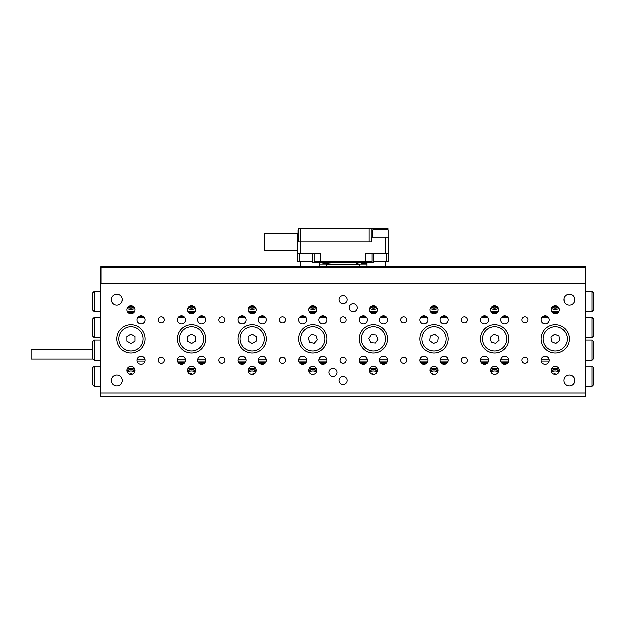 <?xml version="1.0" encoding="UTF-8"?>
<svg xmlns="http://www.w3.org/2000/svg" width="625" height="625" viewBox="0 0 625 625"><rect width="100%" height="100%" fill="white"/><g stroke="black" fill="none" stroke-linecap="round" stroke-linejoin="round"><path stroke-width="0.94" d="M100.758 396.766L100.758 284.023L585.672 284.023L585.672 396.766L100.758 396.766M93.078 359.18L31.25 359.18L31.25 349.484L92.672 349.484M111.461 299.781A5.453 5.453 0 0 1 116.922 294.328A5.453 5.453 0 0 1 122.375 299.781A5.453 5.453 0 0 1 116.922 305.234A5.453 5.453 0 0 1 111.461 299.781M111.461 380.602A5.453 5.453 0 0 1 116.922 375.148A5.453 5.453 0 0 1 122.375 380.602A5.453 5.453 0 0 1 116.922 386.055A5.453 5.453 0 0 1 111.461 380.602M564.047 380.602A5.453 5.453 0 0 1 569.508 375.148A5.453 5.453 0 0 1 574.961 380.602A5.453 5.453 0 0 1 569.508 386.055A5.453 5.453 0 0 1 564.047 380.602M564.047 299.781A5.453 5.453 0 0 1 569.508 294.328A5.453 5.453 0 0 1 574.961 299.781A5.453 5.453 0 0 1 569.508 305.234A5.453 5.453 0 0 1 564.047 299.781M528.086 360.398A3.031 3.031 0 0 0 525.055 357.367A3.031 3.031 0 0 0 522.023 360.398A3.031 3.031 0 0 0 525.055 363.43A3.031 3.031 0 0 0 528.086 360.398M528.086 319.984A3.031 3.031 0 0 0 525.055 316.953A3.031 3.031 0 0 0 522.023 319.984A3.031 3.031 0 0 0 525.055 323.016A3.031 3.031 0 0 0 528.086 319.984M467.469 360.398A3.031 3.031 0 0 0 464.438 357.367A3.031 3.031 0 0 0 461.406 360.398A3.031 3.031 0 0 0 464.438 363.43A3.031 3.031 0 0 0 467.469 360.398M467.469 319.984A3.031 3.031 0 0 0 464.438 316.953A3.031 3.031 0 0 0 461.406 319.984A3.031 3.031 0 0 0 464.438 323.016A3.031 3.031 0 0 0 467.469 319.984M406.859 360.398A3.031 3.031 0 0 0 403.828 357.367A3.031 3.031 0 0 0 400.797 360.398A3.031 3.031 0 0 0 403.828 363.43A3.031 3.031 0 0 0 406.859 360.398M406.859 319.984A3.031 3.031 0 0 0 403.828 316.953A3.031 3.031 0 0 0 400.797 319.984A3.031 3.031 0 0 0 403.828 323.016A3.031 3.031 0 0 0 406.859 319.984M164.398 360.398A3.031 3.031 0 0 0 161.367 357.367A3.031 3.031 0 0 0 158.336 360.398A3.031 3.031 0 0 0 161.367 363.43A3.031 3.031 0 0 0 164.398 360.398M164.398 319.984A3.031 3.031 0 0 0 161.367 316.953A3.031 3.031 0 0 0 158.336 319.984A3.031 3.031 0 0 0 161.367 323.016A3.031 3.031 0 0 0 164.398 319.984M225.016 360.398A3.031 3.031 0 0 0 221.984 357.367A3.031 3.031 0 0 0 218.953 360.398A3.031 3.031 0 0 0 221.984 363.43A3.031 3.031 0 0 0 225.016 360.398M225.016 319.984A3.031 3.031 0 0 0 221.984 316.953A3.031 3.031 0 0 0 218.953 319.984A3.031 3.031 0 0 0 221.984 323.016A3.031 3.031 0 0 0 225.016 319.984M285.625 360.398A3.031 3.031 0 0 0 282.594 357.367A3.031 3.031 0 0 0 279.562 360.398A3.031 3.031 0 0 0 282.594 363.43A3.031 3.031 0 0 0 285.625 360.398M285.625 319.984A3.031 3.031 0 0 0 282.594 316.953A3.031 3.031 0 0 0 279.562 319.984A3.031 3.031 0 0 0 282.594 323.016A3.031 3.031 0 0 0 285.625 319.984M346.242 360.398A3.031 3.031 0 0 0 343.211 357.367A3.031 3.031 0 0 0 340.18 360.398A3.031 3.031 0 0 0 343.211 363.43A3.031 3.031 0 0 0 346.242 360.398M346.242 319.984A3.031 3.031 0 0 0 343.211 316.953A3.031 3.031 0 0 0 340.18 319.984A3.031 3.031 0 0 0 343.211 323.016A3.031 3.031 0 0 0 346.242 319.984M347.25 380.602A4.039 4.039 0 0 0 343.211 376.562A4.039 4.039 0 0 0 339.172 380.602A4.039 4.039 0 0 0 343.211 384.641A4.039 4.039 0 0 0 347.25 380.602M347.25 299.781A4.039 4.039 0 0 0 343.211 295.742A4.039 4.039 0 0 0 339.172 299.781A4.039 4.039 0 0 0 343.211 303.82A4.039 4.039 0 0 0 347.25 299.781M337.148 372.516A4.039 4.039 0 0 0 333.109 368.477A4.039 4.039 0 0 0 329.07 372.516A4.039 4.039 0 0 0 333.109 376.562A4.039 4.039 0 0 0 337.148 372.516M357.352 307.867A4.039 4.039 0 0 0 353.312 303.82A4.039 4.039 0 0 0 349.273 307.867A4.039 4.039 0 0 0 353.312 311.906A4.039 4.039 0 0 0 357.352 307.867M559.398 309.883A4.039 4.039 0 0 0 555.359 305.844A4.039 4.039 0 0 0 551.32 309.883A4.039 4.039 0 0 0 555.359 313.922A4.039 4.039 0 0 0 559.398 309.883M559.398 370.5A4.039 4.039 0 0 0 555.359 366.461A4.039 4.039 0 0 0 551.32 370.5A4.039 4.039 0 0 0 555.359 374.539A4.039 4.039 0 0 0 559.398 370.5M498.789 309.883A4.039 4.039 0 0 0 494.75 305.844A4.039 4.039 0 0 0 490.703 309.883A4.039 4.039 0 0 0 494.75 313.922A4.039 4.039 0 0 0 498.789 309.883M498.789 370.5A4.039 4.039 0 0 0 494.75 366.461A4.039 4.039 0 0 0 490.703 370.5A4.039 4.039 0 0 0 494.75 374.539A4.039 4.039 0 0 0 498.789 370.5M438.172 309.883A4.039 4.039 0 0 0 434.133 305.844A4.039 4.039 0 0 0 430.094 309.883A4.039 4.039 0 0 0 434.133 313.922A4.039 4.039 0 0 0 438.172 309.883M438.172 370.5A4.039 4.039 0 0 0 434.133 366.461A4.039 4.039 0 0 0 430.094 370.5A4.039 4.039 0 0 0 434.133 374.539A4.039 4.039 0 0 0 438.172 370.5M135.102 370.5A4.039 4.039 0 0 0 131.062 366.461A4.039 4.039 0 0 0 127.023 370.5A4.039 4.039 0 0 0 131.062 374.539A4.039 4.039 0 0 0 135.102 370.5M135.102 309.883A4.039 4.039 0 0 0 131.062 305.844A4.039 4.039 0 0 0 127.023 309.883A4.039 4.039 0 0 0 131.062 313.922A4.039 4.039 0 0 0 135.102 309.883M195.719 370.5A4.039 4.039 0 0 0 191.672 366.461A4.039 4.039 0 0 0 187.633 370.5A4.039 4.039 0 0 0 191.672 374.539A4.039 4.039 0 0 0 195.719 370.5M195.719 309.883A4.039 4.039 0 0 0 191.672 305.844A4.039 4.039 0 0 0 187.633 309.883A4.039 4.039 0 0 0 191.672 313.922A4.039 4.039 0 0 0 195.719 309.883M256.328 370.5A4.039 4.039 0 0 0 252.289 366.461A4.039 4.039 0 0 0 248.25 370.5A4.039 4.039 0 0 0 252.289 374.539A4.039 4.039 0 0 0 256.328 370.5M256.328 309.883A4.039 4.039 0 0 0 252.289 305.844A4.039 4.039 0 0 0 248.25 309.883A4.039 4.039 0 0 0 252.289 313.922A4.039 4.039 0 0 0 256.328 309.883M316.945 370.5A4.039 4.039 0 0 0 312.906 366.461A4.039 4.039 0 0 0 308.859 370.5A4.039 4.039 0 0 0 312.906 374.539A4.039 4.039 0 0 0 316.945 370.5M316.945 309.883A4.039 4.039 0 0 0 312.906 305.844A4.039 4.039 0 0 0 308.859 309.883A4.039 4.039 0 0 0 312.906 313.922A4.039 4.039 0 0 0 316.945 309.883M377.562 309.883A4.039 4.039 0 0 0 373.516 305.844A4.039 4.039 0 0 0 369.477 309.883A4.039 4.039 0 0 0 373.516 313.922A4.039 4.039 0 0 0 377.562 309.883M377.562 370.5A4.039 4.039 0 0 0 373.516 366.461A4.039 4.039 0 0 0 369.477 370.5A4.039 4.039 0 0 0 373.516 374.539A4.039 4.039 0 0 0 377.562 370.5M508.891 319.984A4.039 4.039 0 0 0 504.852 315.945A4.039 4.039 0 0 0 500.805 319.984A4.039 4.039 0 0 0 504.852 324.023A4.039 4.039 0 0 0 508.891 319.984M508.891 360.398A4.039 4.039 0 0 0 504.852 356.352A4.039 4.039 0 0 0 500.805 360.398A4.039 4.039 0 0 0 504.852 364.438A4.039 4.039 0 0 0 508.891 360.398M549.297 360.398A4.039 4.039 0 0 0 545.258 356.352A4.039 4.039 0 0 0 541.219 360.398A4.039 4.039 0 0 0 545.258 364.438A4.039 4.039 0 0 0 549.297 360.398M549.297 319.984A4.039 4.039 0 0 0 545.258 315.945A4.039 4.039 0 0 0 541.219 319.984A4.039 4.039 0 0 0 545.258 324.023A4.039 4.039 0 0 0 549.297 319.984M448.273 319.984A4.039 4.039 0 0 0 444.234 315.945A4.039 4.039 0 0 0 440.195 319.984A4.039 4.039 0 0 0 444.234 324.023A4.039 4.039 0 0 0 448.273 319.984M448.273 360.398A4.039 4.039 0 0 0 444.234 356.352A4.039 4.039 0 0 0 440.195 360.398A4.039 4.039 0 0 0 444.234 364.438A4.039 4.039 0 0 0 448.273 360.398M488.688 360.398A4.039 4.039 0 0 0 484.641 356.352A4.039 4.039 0 0 0 480.602 360.398A4.039 4.039 0 0 0 484.641 364.438A4.039 4.039 0 0 0 488.688 360.398M488.688 319.984A4.039 4.039 0 0 0 484.641 315.945A4.039 4.039 0 0 0 480.602 319.984A4.039 4.039 0 0 0 484.641 324.023A4.039 4.039 0 0 0 488.688 319.984M387.664 319.984A4.039 4.039 0 0 0 383.617 315.945A4.039 4.039 0 0 0 379.578 319.984A4.039 4.039 0 0 0 383.617 324.023A4.039 4.039 0 0 0 387.664 319.984M387.664 360.398A4.039 4.039 0 0 0 383.617 356.352A4.039 4.039 0 0 0 379.578 360.398A4.039 4.039 0 0 0 383.617 364.438A4.039 4.039 0 0 0 387.664 360.398M428.07 360.398A4.039 4.039 0 0 0 424.031 356.352A4.039 4.039 0 0 0 419.992 360.398A4.039 4.039 0 0 0 424.031 364.438A4.039 4.039 0 0 0 428.07 360.398M428.07 319.984A4.039 4.039 0 0 0 424.031 315.945A4.039 4.039 0 0 0 419.992 319.984A4.039 4.039 0 0 0 424.031 324.023A4.039 4.039 0 0 0 428.07 319.984M145.203 319.984A4.039 4.039 0 0 0 141.164 315.945A4.039 4.039 0 0 0 137.125 319.984A4.039 4.039 0 0 0 141.164 324.023A4.039 4.039 0 0 0 145.203 319.984M145.203 360.398A4.039 4.039 0 0 0 141.164 356.352A4.039 4.039 0 0 0 137.125 360.398A4.039 4.039 0 0 0 141.164 364.438A4.039 4.039 0 0 0 145.203 360.398M185.617 360.398A4.039 4.039 0 0 0 181.57 356.352A4.039 4.039 0 0 0 177.531 360.398A4.039 4.039 0 0 0 181.57 364.438A4.039 4.039 0 0 0 185.617 360.398M185.617 319.984A4.039 4.039 0 0 0 181.57 315.945A4.039 4.039 0 0 0 177.531 319.984A4.039 4.039 0 0 0 181.57 324.023A4.039 4.039 0 0 0 185.617 319.984M205.82 319.984A4.039 4.039 0 0 0 201.781 315.945A4.039 4.039 0 0 0 197.734 319.984A4.039 4.039 0 0 0 201.781 324.023A4.039 4.039 0 0 0 205.82 319.984M205.82 360.398A4.039 4.039 0 0 0 201.781 356.352A4.039 4.039 0 0 0 197.734 360.398A4.039 4.039 0 0 0 201.781 364.438A4.039 4.039 0 0 0 205.82 360.398M246.227 360.398A4.039 4.039 0 0 0 242.188 356.352A4.039 4.039 0 0 0 238.148 360.398A4.039 4.039 0 0 0 242.188 364.438A4.039 4.039 0 0 0 246.227 360.398M246.227 319.984A4.039 4.039 0 0 0 242.188 315.945A4.039 4.039 0 0 0 238.148 319.984A4.039 4.039 0 0 0 242.188 324.023A4.039 4.039 0 0 0 246.227 319.984M266.43 319.984A4.039 4.039 0 0 0 262.391 315.945A4.039 4.039 0 0 0 258.352 319.984A4.039 4.039 0 0 0 262.391 324.023A4.039 4.039 0 0 0 266.43 319.984M266.43 360.398A4.039 4.039 0 0 0 262.391 356.352A4.039 4.039 0 0 0 258.352 360.398A4.039 4.039 0 0 0 262.391 364.438A4.039 4.039 0 0 0 266.43 360.398M306.844 360.398A4.039 4.039 0 0 0 302.805 356.352A4.039 4.039 0 0 0 298.758 360.398A4.039 4.039 0 0 0 302.805 364.438A4.039 4.039 0 0 0 306.844 360.398M306.844 319.984A4.039 4.039 0 0 0 302.805 315.945A4.039 4.039 0 0 0 298.758 319.984A4.039 4.039 0 0 0 302.805 324.023A4.039 4.039 0 0 0 306.844 319.984M327.047 319.984A4.039 4.039 0 0 0 323.008 315.945A4.039 4.039 0 0 0 318.969 319.984A4.039 4.039 0 0 0 323.008 324.023A4.039 4.039 0 0 0 327.047 319.984M327.047 360.398A4.039 4.039 0 0 0 323.008 356.352A4.039 4.039 0 0 0 318.969 360.398A4.039 4.039 0 0 0 323.008 364.438A4.039 4.039 0 0 0 327.047 360.398M367.453 360.398A4.039 4.039 0 0 0 363.414 356.352A4.039 4.039 0 0 0 359.375 360.398A4.039 4.039 0 0 0 363.414 364.438A4.039 4.039 0 0 0 367.453 360.398M367.453 319.984A4.039 4.039 0 0 0 363.414 315.945A4.039 4.039 0 0 0 359.375 319.984A4.039 4.039 0 0 0 363.414 324.023A4.039 4.039 0 0 0 367.453 319.984M145.203 338.977A14.141 14.141 0 0 0 131.062 324.836A14.141 14.141 0 0 0 116.922 338.977A14.141 14.141 0 0 0 131.062 353.125A14.141 14.141 0 0 0 145.203 338.977M205.82 338.977A14.141 14.141 0 0 0 191.672 324.836A14.141 14.141 0 0 0 177.531 338.977A14.141 14.141 0 0 0 191.672 353.125A14.141 14.141 0 0 0 205.82 338.977M266.43 338.977A14.141 14.141 0 0 0 252.289 324.836A14.141 14.141 0 0 0 238.148 338.977A14.141 14.141 0 0 0 252.289 353.125A14.141 14.141 0 0 0 266.43 338.977M327.047 338.977A14.141 14.141 0 0 0 312.906 324.836A14.141 14.141 0 0 0 298.758 338.977A14.141 14.141 0 0 0 312.906 353.125A14.141 14.141 0 0 0 327.047 338.977M387.664 338.977A14.141 14.141 0 0 0 373.516 324.836A14.141 14.141 0 0 0 359.375 338.977A14.141 14.141 0 0 0 373.516 353.125A14.141 14.141 0 0 0 387.664 338.977M448.273 338.977A14.141 14.141 0 0 0 434.133 324.836A14.141 14.141 0 0 0 419.992 338.977A14.141 14.141 0 0 0 434.133 353.125A14.141 14.141 0 0 0 448.273 338.977M508.891 338.977A14.141 14.141 0 0 0 494.75 324.836A14.141 14.141 0 0 0 480.602 338.977A14.141 14.141 0 0 0 494.75 353.125A14.141 14.141 0 0 0 508.891 338.977M569.508 338.977A14.141 14.141 0 0 0 555.359 324.836A14.141 14.141 0 0 0 541.219 338.977A14.141 14.141 0 0 0 555.359 353.125A14.141 14.141 0 0 0 569.508 338.977M100.758 393.125L585.672 393.125M585.672 396.359L100.758 396.359M553.961 326.938A12.125 12.125 0 0 1 567.406 337.578A12.125 12.125 0 0 1 556.766 351.023A12.125 12.125 0 0 1 543.32 340.383A12.125 12.125 0 0 1 553.961 326.938M551.617 341.766L555.898 343.617L559.648 340.828L559.102 336.195L554.82 334.344L551.078 337.125L551.617 341.766M503.594 330.695A12.125 12.125 0 0 1 503.031 347.828A12.125 12.125 0 0 1 485.898 347.266A12.125 12.125 0 0 1 486.461 330.133A12.125 12.125 0 0 1 503.594 330.695M490.281 337.625L491.344 342.172L495.805 343.523L499.211 340.336L498.156 335.789L493.687 334.438L490.281 337.625M432.734 351.023A12.125 12.125 0 0 1 422.094 337.578A12.125 12.125 0 0 1 435.531 326.938A12.125 12.125 0 0 1 446.172 340.383A12.125 12.125 0 0 1 432.734 351.023M438.414 337.125L434.672 334.344L430.391 336.195L429.852 340.828L433.594 343.617L437.875 341.766L438.414 337.125M368.18 328.094A12.125 12.125 0 0 1 384.398 333.641A12.125 12.125 0 0 1 378.859 349.859A12.125 12.125 0 0 1 362.633 344.32A12.125 12.125 0 0 1 368.18 328.094M370.922 342.852L375.57 343.164L378.172 339.297L376.117 335.102L371.461 334.789L368.859 338.664L370.922 342.852M309.148 327.453A12.125 12.125 0 0 1 324.43 335.219A12.125 12.125 0 0 1 316.664 350.508A12.125 12.125 0 0 1 301.375 342.734A12.125 12.125 0 0 1 309.148 327.453M309.781 342.453L314.352 343.414L317.469 339.945L316.023 335.508L311.461 334.539L308.336 338.016L309.781 342.453M252.289 326.859A12.125 12.125 0 0 1 264.414 338.977A12.125 12.125 0 0 1 252.289 351.102A12.125 12.125 0 0 1 240.164 338.977A12.125 12.125 0 0 1 252.289 326.859M248.25 341.312L252.289 343.648L256.328 341.312L256.328 336.648L252.289 334.312L248.25 336.648L248.25 341.312M191.672 326.859A12.125 12.125 0 0 1 203.797 338.977A12.125 12.125 0 0 1 191.672 351.102A12.125 12.125 0 0 1 179.555 338.977A12.125 12.125 0 0 1 191.672 326.859M187.633 341.312L191.672 343.648L195.719 341.312L195.719 336.648L191.672 334.312L187.633 336.648L187.633 341.312M131.062 326.859A12.125 12.125 0 0 1 143.188 338.977A12.125 12.125 0 0 1 131.062 351.102A12.125 12.125 0 0 1 118.938 338.977A12.125 12.125 0 0 1 131.062 326.859M127.023 341.312L131.062 343.648L135.102 341.312L135.102 336.648L131.062 334.312L127.023 336.648L127.023 341.312M187.844 308.609A8.891 8.891 0 0 0 195.508 308.609M122.312 298.992A8.891 8.891 0 0 0 122.188 301.18M127.227 308.609A8.891 8.891 0 0 0 134.898 308.609M248.453 308.609A8.891 8.891 0 0 0 256.125 308.609M309.07 308.609A8.891 8.891 0 0 0 316.742 308.609M369.68 308.609A8.891 8.891 0 0 0 377.352 308.609M430.297 308.609A8.891 8.891 0 0 0 437.969 308.609M490.914 308.609A8.891 8.891 0 0 0 498.578 308.609M551.523 308.609A8.891 8.891 0 0 0 559.195 308.609M564.234 301.18A8.891 8.891 0 0 0 564.109 298.992M94.289 311.703L92.672 310.086L92.672 293.117L94.289 291.5L94.289 311.703L100.758 311.703M94.289 291.5L100.758 291.5M592.133 291.5L593.75 293.117L593.75 310.086L592.133 311.703L592.133 291.5L585.672 291.5M592.133 311.703L585.672 311.703M558.25 312.711L552.477 312.711M497.633 312.711L491.859 312.711M437.016 312.711L431.25 312.711M376.406 312.711L370.633 312.711M315.789 312.711L310.016 312.711M255.172 312.711L249.406 312.711M194.562 312.711L188.789 312.711M133.945 312.711L128.172 312.711M127.359 311.5L134.766 311.5M187.969 311.5L195.383 311.5M248.586 311.5L255.992 311.5M309.203 311.5L316.609 311.5M351.555 311.5L355.078 311.5M369.812 311.5L377.219 311.5M430.43 311.5L437.836 311.5M491.047 311.5L498.453 311.5M551.656 311.5L559.062 311.5M498.625 369.367A8.891 8.891 0 0 0 490.867 369.367M559.242 369.367A8.891 8.891 0 0 0 551.484 369.367M438.016 369.367A8.891 8.891 0 0 0 430.25 369.367M377.398 369.367A8.891 8.891 0 0 0 369.641 369.367M316.781 369.367A8.891 8.891 0 0 0 309.023 369.367M256.172 369.367A8.891 8.891 0 0 0 248.406 369.367M195.555 369.367A8.891 8.891 0 0 0 187.797 369.367M134.945 369.367A8.891 8.891 0 0 0 127.18 369.367M592.133 366.258L593.75 367.875L593.75 384.844L592.133 386.461L592.133 366.258L585.672 366.258M592.133 386.461L585.672 386.461M94.289 386.461L92.672 384.844L92.672 367.875L94.289 366.258L94.289 386.461L100.758 386.461M94.289 366.258L100.758 366.258M592.133 337.766L592.133 317.562L593.75 319.18L593.75 336.148L592.133 337.766L585.672 337.766M592.133 360.398L592.133 340.188L593.75 341.805L593.75 358.781L592.133 360.398L585.672 360.398M592.133 340.188L585.672 340.188M592.133 317.562L585.672 317.562M94.289 317.562L94.289 337.766L92.672 336.148L92.672 319.18L94.289 317.562L100.758 317.562M94.289 340.188L94.289 360.398L92.672 358.781L92.672 341.805L94.289 340.188L100.758 340.188M94.289 360.398L100.758 360.398M94.289 337.766L100.758 337.766M138.742 316.75L143.586 316.75M179.148 316.75L184 316.75M199.352 316.75L204.203 316.75M239.766 316.75L244.609 316.75M259.969 316.75L264.82 316.75M300.375 316.75L305.227 316.75M320.578 316.75L325.43 316.75M360.992 316.75L365.844 316.75M381.195 316.75L386.047 316.75M421.609 316.75L426.453 316.75M441.812 316.75L446.656 316.75M482.219 316.75L487.07 316.75M502.422 316.75L507.273 316.75M542.836 316.75L547.68 316.75M549.219 361.203L541.297 361.203M508.805 361.203L500.891 361.203M488.602 361.203L480.688 361.203M448.195 361.203L440.273 361.203M427.992 361.203L420.07 361.203M387.578 361.203L379.664 361.203M367.375 361.203L359.453 361.203M326.969 361.203L319.047 361.203M306.758 361.203L298.844 361.203M266.352 361.203L258.43 361.203M246.148 361.203L238.227 361.203M205.734 361.203L197.82 361.203M185.531 361.203L177.617 361.203M145.125 361.203L137.203 361.203M137.141 359.992L145.188 359.992M177.555 359.992L185.594 359.992M197.758 359.992L205.797 359.992M238.164 359.992L246.211 359.992M258.375 359.992L266.414 359.992M298.781 359.992L306.82 359.992M318.984 359.992L327.023 359.992M359.398 359.992L367.438 359.992M379.602 359.992L387.641 359.992M420.008 359.992L428.055 359.992M440.211 359.992L448.258 359.992M480.625 359.992L488.664 359.992M500.828 359.992L508.867 359.992M541.234 359.992L549.281 359.992M548.758 317.969L541.758 317.969M508.352 317.969L501.352 317.969M488.141 317.969L481.148 317.969M447.734 317.969L440.734 317.969M427.531 317.969L420.531 317.969M387.117 317.969L380.125 317.969M366.914 317.969L359.914 317.969M326.508 317.969L319.508 317.969M306.305 317.969L299.305 317.969M265.891 317.969L258.891 317.969M245.688 317.969L238.688 317.969M205.281 317.969L198.281 317.969M185.07 317.969L178.07 317.969M144.664 317.969L137.664 317.969M178.195 362.617L184.945 362.617M198.406 362.617L205.156 362.617M238.812 362.617L245.562 362.617M259.016 362.617L265.766 362.617M299.43 362.617L306.18 362.617M319.633 362.617L326.383 362.617M360.039 362.617L366.789 362.617M380.242 362.617L386.992 362.617M420.656 362.617L427.406 362.617M440.859 362.617L447.609 362.617M481.273 362.617L488.016 362.617M501.477 362.617L508.227 362.617M179.445 363.828L183.703 363.828M199.648 363.828L203.906 363.828M240.062 363.828L244.313 363.828M260.266 363.828L264.523 363.828M300.672 363.828L304.93 363.828M320.875 363.828L325.133 363.828M361.289 363.828L365.547 363.828M381.492 363.828L385.75 363.828M421.898 363.828L426.156 363.828M442.109 363.828L446.367 363.828M482.516 363.828L486.773 363.828M502.719 363.828L506.977 363.828M134.344 307.531A7.68 7.68 0 0 1 127.773 307.531M194.961 307.531A7.68 7.68 0 0 1 188.391 307.531M255.57 307.531A7.68 7.68 0 0 1 249.008 307.531M316.188 307.531A7.68 7.68 0 0 1 309.617 307.531M376.805 307.531A7.68 7.68 0 0 1 370.234 307.531M437.414 307.531A7.68 7.68 0 0 1 430.852 307.531M498.031 307.531A7.68 7.68 0 0 1 491.461 307.531M558.648 307.531A7.68 7.68 0 0 1 552.078 307.531M127.031 370.828A7.68 7.68 0 0 1 135.086 370.828M131.578 374.508L131.414 373.609L129.469 374.211M187.648 370.828A7.68 7.68 0 0 1 195.703 370.828M192.016 374.523L191.781 373.594L189.82 374.094M248.266 370.828A7.68 7.68 0 0 1 256.32 370.828M254 374.156L253.18 373.703L252.727 374.516M551.336 370.828A7.68 7.68 0 0 1 559.391 370.828M555.461 374.539L555.141 373.602L553.586 374.133M308.875 370.828A7.68 7.68 0 0 1 316.93 370.828M369.492 370.828A7.68 7.68 0 0 1 377.547 370.828M372.742 374.461L372.289 373.797L371.781 374.148M430.102 370.828A7.68 7.68 0 0 1 438.156 370.828M433.336 374.461L432.883 373.805L432.391 374.148M490.719 370.828A7.68 7.68 0 0 1 498.773 370.828M386.578 228.234L386.578 228.68L386.578 228.234L386.062 228.68L380.875 228.68L380.875 228.234L386.062 228.234M300.359 242.023L300.359 228.234L369.711 228.234L369.711 228.68L369.711 228.234L380.875 228.234M299.844 228.68L300.359 228.234M371.25 242.023L371.25 228.68L371.25 242.023L371.766 242.023L297.539 242.023L297.539 253.312L320.68 253.312L320.68 261.523L365.742 261.523L365.742 253.312L388.883 253.312L388.883 237.266L371.766 237.266L371.766 242.023L371.766 237.266M297.539 237.266L297.547 261.797L312.906 261.797L312.906 262.602L319.367 262.602L319.367 266.969M320.68 261.523L314.266 261.523L314.266 253.312L314.266 261.523M372.156 253.312L372.156 261.523L365.742 261.523M297.539 234.32L298.305 234.32L298.305 228.68L298.305 242.023L298.305 228.68L380.875 228.68L380.875 229.188M388.117 228.68L388.117 229.523L388.117 228.68L386.062 228.68L386.062 229.188M264.492 250.438L264.492 233.602L297.539 233.602L297.539 250.438L264.492 250.438L264.492 233.602M388.883 237.266L388.875 261.797L373.516 261.797L373.516 262.602L356.344 262.602L356.344 264.625M326.648 266.969L326.648 264.625L359.773 264.625L359.773 266.969M330.078 264.625L330.078 262.602L319.367 262.602M300.781 261.797L300.781 266.969M385.641 261.797L385.641 266.969M367.055 266.969L367.055 262.602M373.516 261.797L373.516 253.312M312.906 253.312L312.906 261.797M356.344 262.602L330.078 262.602M101.156 283.617L100.758 284.023L100.758 266.969L585.672 266.969L585.672 284.023L585.266 283.617L585.266 267.375L101.156 267.375L101.156 283.617L585.266 283.617M585.266 267.375L585.672 266.969M100.758 266.969L101.156 267.375M361.633 263.414L366.914 263.414M323.008 263.414L328.258 263.414L323.008 263.414M373.852 229.188L387.328 229.188M381.273 229.188L377.961 229.188M133.219 306.469A6.266 6.266 0 0 1 128.898 306.469M134.211 307.352A7.461 7.461 0 0 1 127.914 307.352M194.828 307.352A7.461 7.461 0 0 1 188.523 307.352M193.836 306.469A6.266 6.266 0 0 1 189.516 306.469M254.453 306.469A6.266 6.266 0 0 1 250.133 306.469M255.437 307.352A7.461 7.461 0 0 1 249.141 307.352M316.055 307.352A7.461 7.461 0 0 1 309.758 307.352M315.062 306.469A6.266 6.266 0 0 1 310.742 306.469M375.68 306.469A6.266 6.266 0 0 1 371.359 306.469M376.664 307.352A7.461 7.461 0 0 1 370.367 307.352M437.281 307.352A7.461 7.461 0 0 1 430.984 307.352M436.289 306.469A6.266 6.266 0 0 1 431.969 306.469M496.906 306.469A6.266 6.266 0 0 1 492.586 306.469M497.898 307.352A7.461 7.461 0 0 1 491.602 307.352M557.523 306.469A6.266 6.266 0 0 1 553.203 306.469M558.508 307.352A7.461 7.461 0 0 1 552.211 307.352M127.062 371.07A7.461 7.461 0 0 1 135.062 371.07M127.43 372.266A6.266 6.266 0 0 1 134.695 372.266M187.672 371.07A7.461 7.461 0 0 1 195.672 371.07M188.039 372.266A6.266 6.266 0 0 1 195.312 372.266M248.656 372.266A6.266 6.266 0 0 1 255.922 372.266M248.289 371.07A7.461 7.461 0 0 1 256.289 371.07M551.359 371.07A7.461 7.461 0 0 1 559.359 371.07M551.727 372.266A6.266 6.266 0 0 1 558.992 372.266M309.273 372.266A6.266 6.266 0 0 1 316.539 372.266M308.906 371.07A7.461 7.461 0 0 1 316.906 371.07M369.516 371.07A7.461 7.461 0 0 1 377.516 371.07M369.883 372.266A6.266 6.266 0 0 1 377.148 372.266M430.133 371.07A7.461 7.461 0 0 1 438.133 371.07M430.5 372.266A6.266 6.266 0 0 1 437.766 372.266M490.75 371.07A7.461 7.461 0 0 1 498.75 371.07M491.109 372.266A6.266 6.266 0 0 1 498.383 372.266M369.195 228.234L369.195 242.023M385.805 253.312L385.805 237.266M300.617 242.023L300.617 253.312M298.305 228.68L298.305 242.023M386.852 261.797L386.852 253.312M299.57 253.312L299.57 261.797M367.055 264.219L357.352 264.219L358.164 263.414M328.258 263.414L329.07 264.219L319.367 264.219M388.266 237.266L388.266 229.992L372.914 229.992L373.719 229.188M298.305 229.992L298.961 229.188M357.352 264.219L357.352 264.625M329.07 264.219L329.07 264.625M372.914 229.992L372.914 237.266M388.266 229.992L387.461 229.188M298.156 229.992L298.156 234.32"/></g></svg>
